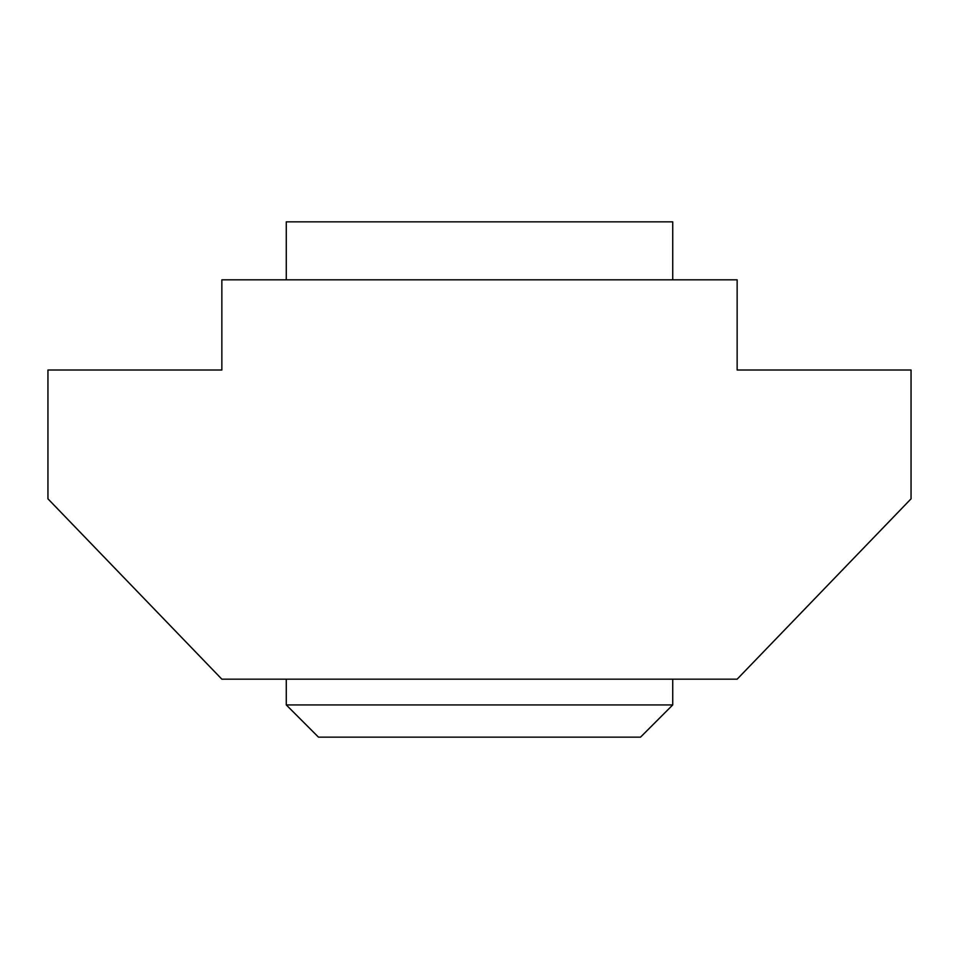 <?xml version="1.0" encoding="UTF-8"?>
<svg xmlns="http://www.w3.org/2000/svg" width="959" height="959" viewBox="0 0 959 959"><rect width="100%" height="100%" fill="white"/><g stroke="black" fill="none" stroke-linecap="round" stroke-linejoin="round"><path stroke-width="1.44" d="M221.853 279.824L221.853 370.006L47.95 370.006L47.95 498.824L221.853 679.176L737.147 679.176L911.05 498.824L911.05 370.006L737.147 370.006L737.147 279.824L221.853 279.824M640.528 737.147L318.472 737.147L286.273 704.937L672.727 704.937L640.528 737.147M286.273 279.824L286.273 221.853L672.727 221.853L672.727 279.824M672.727 679.176L672.727 704.937M286.273 679.176L286.273 704.937"/></g></svg>
